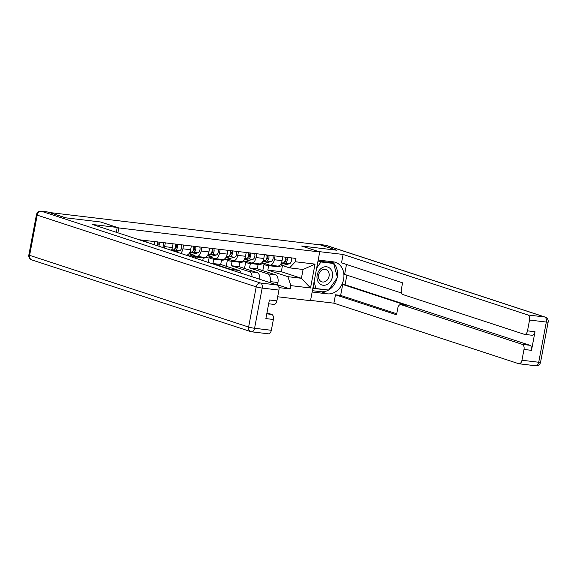 <?xml version="1.0" encoding="UTF-8"?>
<svg xmlns="http://www.w3.org/2000/svg" width="577" height="577" viewBox="0 0 577 577"><rect width="100%" height="100%" fill="white"/><g stroke="black" fill="none" stroke-linecap="round" stroke-linejoin="round"><path stroke-width="0.87" d="M277.674 296.766L310.513 300.689L319.716 251.961L118.804 227.944L100.65 221.994L65.72 217.825L49.514 212.516L320.293 244.886L336.499 250.194L301.562 246.018L319.716 251.961M146.746 242.261L147.056 240.616M154.196 244.698L154.787 241.539M165.339 242.802L164.618 246.624A6.679 3.888 96.8 0 1 164.265 248.002M171.405 250.339A6.679 3.888 -83.2 0 0 172.357 247.547L173.078 243.725M183.623 244.987L182.902 248.81A6.679 3.888 96.8 0 1 180.637 253.361M186.046 255.135L186.104 255.142A6.679 3.888 -83.2 0 0 190.641 249.733L191.362 245.917M201.914 247.172L201.193 250.995A6.679 3.888 96.8 0 1 196.649 256.404A6.679 3.888 96.8 0 1 196.209 256.303L191.074 254.623M196.649 256.404L204.388 257.328A6.679 3.888 -83.2 0 0 208.924 251.918L209.646 248.103M195.509 256.945L195.278 258.157M220.198 249.365L219.476 253.18A6.679 3.888 96.8 0 1 214.94 258.59A6.679 3.888 96.8 0 1 214.5 258.489L209.357 256.808M190.641 256.635L190.973 254.868M214.94 258.59L222.672 259.513A6.679 3.888 -83.2 0 0 227.215 254.104L227.937 250.288M202.729 260.595L203.248 257.869M213.793 259.131L212.963 263.538L231.117 269.481A6.679 3.888 96.8 0 1 232.315 270.288M238.481 251.55L237.76 255.366A6.679 3.888 96.8 0 1 233.223 260.775A6.679 3.888 96.8 0 1 232.783 260.674L227.641 258.994M208.247 262.405L209.263 257.053M241.136 273.173A6.679 3.888 -83.2 0 0 238.856 270.411L220.702 264.461L221.532 260.054M233.223 260.775L240.962 261.698A6.679 3.888 -83.2 0 0 245.499 256.289L246.22 252.474M232.084 261.316L231.247 265.723L249.408 271.666A6.679 3.888 96.8 0 1 252.099 276.765M256.772 253.736L256.051 257.551A6.679 3.888 96.8 0 1 251.514 262.961A6.679 3.888 96.8 0 1 251.067 262.86L245.932 261.179M226.22 266.271L227.547 259.246M259.801 279.29A6.679 3.888 -83.2 0 0 257.14 272.596L238.986 266.646L239.816 262.239M251.514 262.961L259.246 263.884A6.679 3.888 -83.2 0 0 263.783 258.482L264.504 254.659M250.368 263.501L249.538 267.908L267.692 273.859A6.679 3.888 96.8 0 1 270.202 281.619L270.007 282.629M275.056 255.921L274.335 259.737A6.679 3.888 96.8 0 1 269.798 265.146A6.679 3.888 96.8 0 1 269.358 265.045L264.216 263.364M244.504 268.456L245.831 261.431M277.458 285.081L277.941 282.542A6.679 3.888 -83.2 0 0 275.431 274.782L257.27 268.832L258.107 264.425M269.798 265.146L277.537 266.069A6.679 3.888 -83.2 0 0 282.074 260.667L282.795 256.844M249.538 267.908L257.27 268.832M231.247 265.723L238.986 266.646M212.963 263.538L220.702 264.461M268.658 265.687L267.822 270.094L281.302 271.709L301.41 278.294L303.076 269.488L289.596 267.872L295.33 261.756L295.965 258.417L139.107 239.758M295.33 261.756L315.028 264.115L310.52 287.981L290.822 285.622L287.93 276.679L301.41 278.294L310.52 287.981M278.979 287.62L290.195 288.962L290.822 285.622M117.888 232.812L118.804 227.944M281.302 271.709L282.463 265.564M267.822 270.094L287.93 276.679M289.596 267.872L282.499 265.55M277.508 284.807L290.195 288.962M262.795 270.642L264.122 263.617M303.076 269.488L315.028 264.115M140.795 240.313A3.628 2.113 -83.2 0 0 140.637 239.852M145.18 241.749A3.628 2.113 -83.2 0 0 144.856 240.357M157.586 245.809A1.745 1.017 -83.2 0 0 158.148 244.021A1.745 1.017 -83.2 0 0 157.442 242.672L157.593 241.878M158.805 246.213A3.628 2.113 -83.2 0 0 158.92 242.037M162.627 247.461A3.628 2.113 -83.2 0 0 163.147 242.542M156.958 245.607A3.628 2.113 -83.2 0 0 156.93 241.799M174.997 248.391L175.43 248.276A1.745 1.017 -83.2 0 0 176.425 246.588A1.745 1.017 -83.2 0 0 175.733 244.857L175.884 244.064M172.855 250.815L175.458 250.137A3.628 2.113 -83.2 0 0 177.298 247.821A3.628 2.113 -83.2 0 0 177.211 244.222M175.581 251.709L179.678 250.642A3.628 2.113 -83.2 0 0 181.524 248.326A3.628 2.113 -83.2 0 0 181.43 244.727M171.564 250.389L173.461 249.899A3.628 2.113 -83.2 0 0 175.307 247.583A3.628 2.113 -83.2 0 0 175.22 243.984M47.862 212.047L41.53 211.29A4.356 2.539 -83.2 0 0 41.241 211.225L47.574 211.983A4.356 2.539 96.8 0 1 47.862 212.047L65.367 217.781L100.535 221.986L117.225 227.446L116.309 232.293M117.225 227.446L92.486 224.489L277.299 285.016A4.356 2.539 96.8 0 1 278.936 290.08L276.895 300.877A4.356 2.539 96.8 0 1 273.931 304.404L268.673 303.776M266.776 313.83L271.738 314.429A4.356 2.539 96.8 0 1 273.375 319.485L271.334 330.282A4.356 2.539 96.8 0 1 268.377 333.809L251.615 331.804A4.356 2.539 -83.2 0 0 254.572 328.277L271.334 330.282M276.895 300.877L269.394 299.982L265.874 318.591L273.375 319.485M271.738 314.429L266.956 312.857M318.367 251.522L343.106 254.45L527.912 314.977L544.674 316.982L325.673 245.261L319.341 244.504L336.845 250.23L301.684 246.033L318.374 251.493M318.194 260.047L333.434 261.864A16.336 13.192 108.1 0 1 335.497 262.326A16.336 13.192 108.1 0 1 343.315 280.696A16.336 13.192 108.1 0 1 327.39 293.83L312.15 292.012M310.57 300.393L333.895 303.177L335.482 294.797L396.543 314.797L397.805 308.118A4.356 2.539 -83.2 0 1 400.763 304.591A4.356 2.539 -83.2 0 1 401.051 304.656L522.358 344.382L529.859 345.284A4.356 2.539 96.8 0 1 531.496 350.347L535.009 331.732A4.356 2.539 96.8 0 1 532.052 335.259L524.551 334.364A4.356 2.539 -83.2 0 0 527.508 330.837L529.549 320.04A4.356 2.539 -83.2 0 0 527.912 314.977M346.871 275.128L345.053 284.757L342.709 284.475L340.639 295.417L335.482 294.797M346.488 264.461L344.613 274.392L401.57 293.044M524.551 334.364A4.356 2.539 -83.2 0 1 524.262 334.299L402.955 294.573A4.356 2.539 -83.2 0 1 401.318 289.51L402.58 282.831L341.519 262.831L343.106 254.45M333.895 303.177L518.701 363.705A4.356 2.539 -83.2 0 0 518.99 363.77A4.356 2.539 -83.2 0 0 521.954 360.243L523.995 349.446A4.356 2.539 -83.2 0 0 522.358 344.382M319.341 244.504A4.356 2.539 -83.2 0 0 319.052 244.439A4.356 2.539 -83.2 0 0 318.107 244.626M342.709 284.475L406.208 305.276L401.051 304.656M345.053 284.757L529.859 345.284M340.639 295.417L396.731 313.787M400.763 304.591L405.919 305.211A4.356 2.539 96.8 0 1 406.208 305.276M312.402 290.7L320.963 291.724A16.336 13.192 108.1 0 0 328.565 290.043M328.652 289.993A16.336 13.192 108.1 0 0 336.982 278.179M337.257 276.809A16.336 13.192 108.1 0 0 331.977 261.691M312.828 288.428L328.097 289.986M333.246 263.357L333.102 262.816L318.006 261.013M326.64 289.813L327.924 290.231M312.922 287.93L314.797 288.154M317.177 275.099A9.441 7.624 108.1 0 0 323.048 285.24A9.441 7.624 108.1 0 0 332.417 276.917A9.441 7.624 108.1 0 0 326.539 266.776A9.441 7.624 108.1 0 0 317.177 275.099M318.612 275.07A6.462 5.215 108.1 0 0 321.822 281.836A6.462 5.215 108.1 0 0 329.049 276.318A6.462 5.215 108.1 0 0 325.846 269.553A6.462 5.215 108.1 0 0 318.612 275.07M330.722 262.528L333.636 263.48L337.451 277.523L328.616 290.051L315.958 288.536L314.097 281.706M312.994 287.562L315.958 288.536M316.679 268.067L320.978 261.972L333.636 263.48M318.064 261.02L320.978 261.972M193.281 250.577L193.721 250.468A1.745 1.017 -83.2 0 0 194.709 248.781A1.745 1.017 -83.2 0 0 194.016 247.05L194.168 246.249M189.054 253.541L193.742 252.322A3.628 2.113 -83.2 0 0 195.589 250.007A3.628 2.113 -83.2 0 0 195.495 246.408M187.402 255.575L197.961 252.827A3.628 2.113 -83.2 0 0 199.808 250.512A3.628 2.113 -83.2 0 0 199.714 246.913M189.638 252.632L191.752 252.084A3.628 2.113 -83.2 0 0 193.598 249.769A3.628 2.113 -83.2 0 0 193.504 246.17M211.571 252.762L212.004 252.654A1.745 1.017 -83.2 0 0 213 250.966A1.745 1.017 -83.2 0 0 212.3 249.235L212.451 248.435M198.877 257.176A8.713 5.078 -83.2 0 0 199.851 257.465A8.713 5.078 -83.2 0 0 200.998 257.378L202.21 257.068M199.851 257.465L204.07 257.969A8.713 5.078 -83.2 0 0 205.217 257.883L216.245 255.012A3.628 2.113 -83.2 0 0 218.092 252.697A3.628 2.113 -83.2 0 0 218.005 249.098M207.338 255.726L212.026 254.507A3.628 2.113 -83.2 0 0 213.872 252.192A3.628 2.113 -83.2 0 0 213.786 248.593M190.85 254.681A8.713 5.078 -83.2 0 0 193.634 256.722L197.861 257.227A8.713 5.078 -83.2 0 0 199.007 257.14L200.212 256.83M193.634 256.722A8.713 5.078 -83.2 0 0 194.788 256.635L196.144 256.282M207.922 254.818L210.035 254.269A3.628 2.113 -83.2 0 0 211.882 251.954A3.628 2.113 -83.2 0 0 211.788 248.355M229.855 254.947L230.288 254.839A1.745 1.017 -83.2 0 0 231.283 253.152A1.745 1.017 -83.2 0 0 230.591 251.421L230.742 250.62M217.161 259.361A8.713 5.078 -83.2 0 0 218.135 259.65A8.713 5.078 -83.2 0 0 219.282 259.563L220.493 259.253M218.135 259.65L222.354 260.155A8.713 5.078 -83.2 0 0 223.501 260.068L234.536 257.198A3.628 2.113 -83.2 0 0 236.382 254.883A3.628 2.113 -83.2 0 0 236.289 251.283M225.621 257.912L230.317 256.693A3.628 2.113 -83.2 0 0 232.163 254.378A3.628 2.113 -83.2 0 0 232.069 250.779M209.141 256.866A8.713 5.078 -83.2 0 0 211.925 258.907L216.144 259.412A8.713 5.078 -83.2 0 0 217.291 259.325L218.503 259.015M211.925 258.907A8.713 5.078 -83.2 0 0 213.072 258.821L214.435 258.467M226.206 257.003L228.319 256.455A3.628 2.113 -83.2 0 0 230.165 254.14A3.628 2.113 -83.2 0 0 230.079 250.541M248.139 257.133L248.579 257.025A1.745 1.017 -83.2 0 0 249.574 255.337A1.745 1.017 -83.2 0 0 248.875 253.606L249.026 252.805M235.445 261.547A8.713 5.078 -83.2 0 0 236.426 261.835A8.713 5.078 -83.2 0 0 237.573 261.749L238.777 261.439M236.426 261.835L240.645 262.34A8.713 5.078 -83.2 0 0 241.792 262.254L252.82 259.383A3.628 2.113 -83.2 0 0 254.666 257.068A3.628 2.113 -83.2 0 0 254.572 253.469M243.912 260.104L248.6 258.878A3.628 2.113 -83.2 0 0 250.447 256.563A3.628 2.113 -83.2 0 0 250.353 252.964M227.425 259.051A8.713 5.078 -83.2 0 0 230.209 261.092L234.428 261.597A8.713 5.078 -83.2 0 0 235.575 261.511L236.786 261.201M230.209 261.092A8.713 5.078 -83.2 0 0 231.355 261.013L232.719 260.653M244.497 259.188L246.61 258.64A3.628 2.113 -83.2 0 0 248.456 256.325A3.628 2.113 -83.2 0 0 248.362 252.726M266.43 259.325L266.862 259.21A1.745 1.017 -83.2 0 0 267.858 257.522A1.745 1.017 -83.2 0 0 267.158 255.791L267.31 254.991M253.736 263.732A8.713 5.078 -83.2 0 0 254.709 264.021A8.713 5.078 -83.2 0 0 255.856 263.941L257.068 263.624M254.709 264.021L258.929 264.526A8.713 5.078 -83.2 0 0 260.076 264.446L271.103 261.569A3.628 2.113 -83.2 0 0 272.95 259.253A3.628 2.113 -83.2 0 0 272.863 255.654M262.196 262.29L266.884 261.064A3.628 2.113 -83.2 0 0 268.731 258.756A3.628 2.113 -83.2 0 0 268.644 255.149M245.708 261.237A8.713 5.078 -83.2 0 0 248.499 263.278L252.719 263.783A8.713 5.078 -83.2 0 0 253.866 263.703L255.07 263.386M248.499 263.278A8.713 5.078 -83.2 0 0 249.646 263.199L251.009 262.838M262.78 261.381L264.893 260.826A3.628 2.113 -83.2 0 0 266.74 258.51A3.628 2.113 -83.2 0 0 266.646 254.911M284.713 261.511L285.146 261.395A1.745 1.017 -83.2 0 0 286.142 259.708A1.745 1.017 -83.2 0 0 285.449 257.977L285.601 257.183M272.019 265.918A8.713 5.078 -83.2 0 0 272.993 266.206A8.713 5.078 -83.2 0 0 274.14 266.127L275.352 265.809M272.993 266.206L277.212 266.711A8.713 5.078 -83.2 0 0 278.366 266.632L289.394 263.754A3.628 2.113 -83.2 0 0 291.241 261.446A3.628 2.113 -83.2 0 0 291.147 257.847M280.48 264.475L285.175 263.249A3.628 2.113 -83.2 0 0 287.021 260.941A3.628 2.113 -83.2 0 0 286.928 257.342M263.999 263.422A8.713 5.078 -83.2 0 0 266.783 265.463L271.002 265.968A8.713 5.078 -83.2 0 0 272.149 265.889L273.361 265.571M266.783 265.463A8.713 5.078 -83.2 0 0 267.93 265.384L269.293 265.031M281.064 263.566L283.177 263.011A3.628 2.113 -83.2 0 0 285.024 260.703A3.628 2.113 -83.2 0 0 284.937 257.104M275.431 274.782L267.692 273.859M257.14 272.596L249.408 271.666M238.856 270.411L231.117 269.481M263.783 258.482L256.051 257.551M245.499 256.289L237.76 255.366M227.215 254.104L219.476 253.18M208.924 251.918L201.193 250.995M190.641 249.733L182.902 248.81M172.357 247.547L164.618 246.624M282.074 260.667L274.335 259.737M277.941 282.542L270.202 281.619M175.458 250.137L179.678 250.642M171.715 249.69L173.461 249.899M41.241 211.225A4.356 4.356 0 0 0 36.445 214.745A4.356 0.411 -169.3 0 0 37.209 215.134A4.356 3.52 -71.9 0 1 41.53 211.29L260.537 283.018A4.356 3.52 -71.9 0 0 256.21 286.856L37.209 215.134L29.615 255.337L248.615 327.058L256.21 286.856A4.356 0.411 10.7 0 0 262.174 288.074L254.572 328.277A4.356 0.411 -169.3 0 1 248.615 327.058A4.356 3.52 -71.9 0 0 250.779 331.624A4.356 4.356 0 0 0 251.615 331.804A4.356 2.539 -83.2 0 1 251.327 331.739A4.356 3.52 -71.9 0 1 250.779 331.624L31.778 259.895A4.356 3.52 -71.9 0 1 29.615 255.337A4.356 0.411 10.7 0 1 28.85 254.947A4.356 4.356 0 0 0 31.778 259.895M278.936 290.08L262.174 288.074A4.356 2.539 -83.2 0 0 260.537 283.018L277.299 285.016M527.508 330.837L535.009 331.732M531.496 350.347L523.995 349.446M521.954 360.243L538.716 362.248L546.311 322.045L529.549 320.04M320.963 291.724L327.39 293.83M538.716 362.248A4.356 2.539 96.8 0 1 535.759 365.775A4.356 4.356 0 0 0 540.555 362.255A4.356 0.411 -169.3 0 1 538.716 362.248M546.311 322.045A4.356 0.411 10.7 0 0 548.15 322.053A4.356 4.356 0 0 0 545.222 317.105A4.356 3.52 -71.9 0 0 544.674 316.982A4.356 2.539 96.8 0 1 546.311 322.045M319.052 244.439L325.385 245.196A4.356 2.539 96.8 0 1 325.673 245.261A4.356 3.52 -71.9 0 1 326.221 245.376L545.222 317.105M193.742 252.322L197.961 252.827M189.999 251.875L191.752 252.084M200.998 257.378L205.217 257.883M212.026 254.507L216.245 255.012M194.788 256.635L199.007 257.14M208.29 254.06L210.035 254.269M219.282 259.563L223.501 260.068M230.317 256.693L234.536 257.198M213.072 258.821L217.291 259.325M226.573 256.246L228.319 256.455M237.573 261.749L241.792 262.254M248.6 258.878L252.82 259.383M231.355 261.013L235.575 261.511M244.857 258.431L246.61 258.64M255.856 263.941L260.076 264.446M266.884 261.064L271.103 261.569M249.646 263.199L253.866 263.703M263.148 260.616L264.893 260.826M274.14 266.127L278.366 266.632M285.175 263.249L289.394 263.754M267.93 265.384L272.149 265.889M281.432 262.802L283.177 263.011M36.445 214.745L28.85 254.947M518.99 363.77L535.759 365.775M540.555 362.255L548.15 322.053M326.221 245.376A4.356 4.356 0 0 0 325.385 245.196"/></g></svg>
